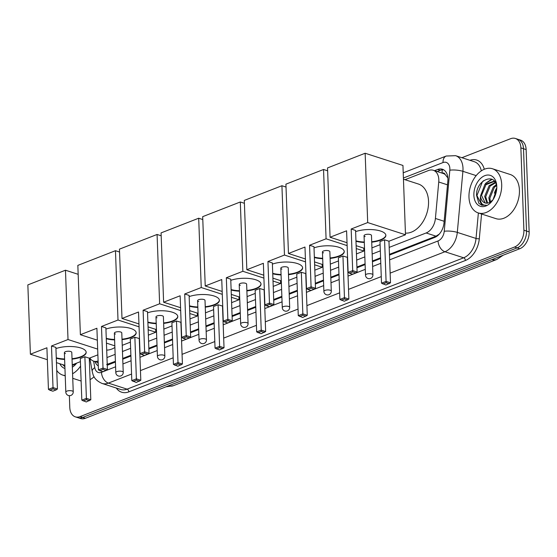 <?xml version="1.0" encoding="UTF-8"?>
<svg xmlns="http://www.w3.org/2000/svg" width="557" height="557" viewBox="0 0 557 557"><rect width="100%" height="100%" fill="white"/><g stroke="black" fill="none" stroke-linecap="round" stroke-linejoin="round"><path stroke-width="0.84" d="M389.197 247.392L426.133 232.972A13.918 9.295 -72.1 0 0 435.407 218.462L438.749 182A13.918 9.295 -72.1 0 0 438.819 179.688A13.918 9.295 -72.1 0 0 433.283 170.275A13.918 9.295 -72.1 0 0 428.528 170.519L405.009 179.695M447.884 177.968L445.224 174.599A4.637 3.098 -72.1 0 0 442.119 173.13A13.918 9.093 -111.3 0 1 442.335 169.822M433.283 170.275L443.142 173.457A13.918 9.295 107.9 0 1 445.224 174.599M389.447 254.34L436.02 236.168L439.215 234.177M106.645 364.536L115.396 361.305M122.721 358.45L130.888 355.262M148.844 348.25L157.011 345.062M164.336 342.207L172.503 339.018M190.459 332.007L198.626 328.825M205.951 325.963L214.118 322.775M232.074 315.763L240.241 312.581M247.566 309.72L255.733 306.531M273.689 299.527L281.856 296.338M289.18 293.476L297.347 290.288M315.304 283.283L323.471 280.094M330.795 277.233L338.962 274.051M356.926 267.04L365.086 263.851M372.41 260.996L380.577 257.807M106.979 357.545L115.139 354.356M122.463 351.502L130.63 348.313M148.594 341.302L156.754 338.113M164.078 335.258L172.245 332.069M190.209 325.058L198.376 321.869M205.693 319.015L213.86 315.826M231.823 308.815L239.99 305.633M247.308 302.771L255.475 299.582M273.438 292.571L281.605 289.389M288.93 286.528L297.09 283.339M315.053 276.335L323.22 273.146M330.545 270.284L338.705 267.095M356.668 260.091L364.835 256.902M372.16 254.041L380.327 250.859M93.604 361.131L94.774 367.669A9.281 4.31 -10.2 0 0 92.211 371.428L89.802 357.991A13.918 9.295 -72.1 0 0 93.639 361.138A13.918 9.295 -72.1 0 0 98.102 360.999M461.892 157.708L510.581 138.707A13.918 9.295 107.9 0 1 515.336 138.456A13.918 9.295 107.9 0 1 520.872 147.877L523.893 230.187A13.918 9.295 107.9 0 1 514.557 247.016L80.083 416.594L82.708 417.444A13.918 9.295 107.9 0 1 77.952 417.694A13.918 9.295 107.9 0 0 82.708 417.444L517.181 247.865L82.708 417.444L85.339 418.293A13.918 9.295 107.9 0 1 80.584 418.544L75.32 416.845A13.918 9.295 107.9 0 1 69.785 407.425L69.36 395.679M523.893 230.187L526.518 231.037A13.918 9.295 107.9 0 1 517.181 247.865A13.918 9.295 107.9 0 0 526.518 231.037L523.503 148.726L526.518 231.037L529.15 231.886A13.918 9.295 107.9 0 1 519.813 248.714L85.339 418.293M515.336 138.456L517.968 139.306A13.918 9.295 107.9 0 1 523.503 148.726A13.918 9.295 107.9 0 0 517.968 139.306L520.6 140.155A13.918 9.295 107.9 0 1 526.128 149.575L529.15 231.886M389.475 255.078L434.738 237.414A13.918 9.295 -72.1 0 0 444.006 222.897L447.856 180.969A13.918 9.295 -72.1 0 0 447.919 178.658A13.918 9.295 -72.1 0 0 442.383 169.244A13.918 9.295 -72.1 0 0 437.628 169.488L434.564 170.686M437.189 171.535L440.26 170.338A13.918 9.295 107.9 0 1 443.651 169.815M80.083 416.594A13.918 9.295 107.9 0 1 75.32 416.845M107.257 365.232L115.424 362.043M122.749 359.181L130.916 356M148.872 348.988L157.039 345.8M164.364 342.938L172.531 339.756M190.487 332.745L198.654 329.556M205.979 326.701L214.146 323.513M232.102 316.501L240.269 313.312M247.593 310.458L255.76 307.269M273.717 300.258L281.884 297.069M289.208 294.214L297.375 291.026M315.332 284.014L323.499 280.825M330.823 277.971L338.99 274.782M356.946 267.771L365.113 264.589M372.438 261.727L380.605 258.539M94.982 361.577A13.918 9.295 -72.1 0 0 98.283 365.914M98.206 363.756A13.918 9.295 107.9 0 1 97.614 362.426M494.351 193.195A22.273 14.872 107.9 0 1 496.774 187.758M468.98 197.213A23.199 15.492 107.9 0 1 492.472 168.757A23.199 15.492 107.9 0 1 501.69 184.444A23.199 15.492 107.9 0 1 478.198 212.906A23.199 15.492 107.9 0 1 468.98 197.213M492.472 168.757L510.212 174.487A23.199 15.492 107.9 0 1 519.437 190.181A23.199 15.492 107.9 0 1 495.946 218.643L478.198 212.906M496.795 188.252C496.559 171.403 475.991 179.493 476.541 195.215L478.846 203.312L481.812 205.234L486.275 205.178C481.819 205.568 479.89 202.483 480.503 195.939A11.6 7.749 107.9 0 0 485.056 202.929A11.6 7.749 107.9 0 0 489.596 202.47L492.868 199.914M496.788 186.365A16.237 10.848 107.9 0 1 496.802 186.999A16.237 10.848 107.9 0 1 492.388 200.645A16.237 10.848 107.9 0 1 480.559 206.348A16.237 10.848 107.9 0 1 473.882 195.298A16.237 10.848 107.9 0 1 484.778 175.671A16.237 10.848 107.9 0 1 496.788 186.365M495.5 182.842L490.146 186.038L485.711 196.788L487.633 203.11M495.257 182.39L489.109 185.697L484.667 196.447L487.006 203.173M496.454 185.565L494.324 187.382L489.882 198.139L490.425 202.031M496.238 184.729L493.279 187.048L488.837 197.798L489.673 202.435M496.691 189.276L493.015 199.74M494.129 181.505L485.976 184.687L481.533 195.437L485.258 202.992M494.999 181.965L493.613 181.317L484.931 184.353L480.503 195.939M496.308 191.699L494.205 197.672M491.754 179.131L486.059 182.968L484.82 184.471M496.196 184.59L495.709 185.035M492.186 179.326L487.361 182.341M483.455 180.747L482.411 181.791L476.938 195.556L481.965 205.282M62.774 364.682L64.891 366.75M76.121 363.331L74.095 364.64A11.6 7.749 107.9 0 1 72.264 365.253M76.671 363.115A16.237 10.848 107.9 0 1 72.333 367.181M64.953 368.49A16.237 10.848 107.9 0 1 59.815 363.721M74.812 363.839L74.923 364.201M73.99 364.16L74.172 364.605M80.577 366.074A23.199 15.492 107.9 0 1 72.577 373.747M65.211 375.557A23.199 15.492 107.9 0 1 62.704 375.077A23.199 15.492 107.9 0 1 56.744 370.44M94.084 376.762A23.199 15.492 107.9 0 1 90.067 379.616M81.127 381.002A23.199 15.492 107.9 0 1 80.445 380.814L72.744 378.321M63.24 364.828L64.884 366.603M403.449 179.194L418.384 184.019A25.518 17.044 107.9 0 1 428.535 201.279A25.518 17.044 107.9 0 1 405.426 233.111M355.624 231.628A18.096 6.447 -2.1 0 1 374.993 229.867A18.096 6.447 -2.1 0 1 385.862 235.346A18.096 6.447 -2.1 0 1 380.598 240.151A18.096 6.447 -2.1 0 1 371.721 242.184M364.306 242.455A18.096 6.447 -2.1 0 1 355.979 241.278M346.593 230.8L348.118 272.394L352.699 270.605L351.175 229.011L367.697 222.563L365.155 153.245L327.53 167.929L330.071 237.247L346.593 230.8M348.118 272.394L349.462 273.215L352.734 271.941L352.699 270.605L357.107 272.025L355.582 230.438L351.175 229.011M330.071 237.247L347.032 242.727M356.139 245.672L364.522 248.38M371.93 247.872L380.097 244.683M367.697 222.563L405.489 234.775L388.967 241.223L384.567 239.802L379.985 241.592L381.51 283.179L386.092 281.389L390.492 282.817L385.938 285.003L381.51 283.179M405.489 234.775L402.948 165.457L365.155 153.245M352.734 271.941L355.826 272.937L357.107 272.025M349.462 273.215L352.553 274.211L355.826 272.937M388.967 241.223L390.492 282.817M384.567 239.802L386.126 282.726L382.854 284M389.211 283.722L386.126 282.726M364.055 235.715L365.503 275.137A3.711 1.323 -2.1 0 1 366.583 274.155A3.711 1.323 -2.1 0 1 371.832 273.981A3.711 1.323 -2.1 0 1 372.918 274.866L371.477 235.444A3.711 1.323 177.9 0 0 370.384 234.56A3.711 1.323 177.9 0 0 366.318 234.406A3.711 1.323 177.9 0 0 364.055 235.715A3.711 1.323 177.9 0 0 365.148 236.6M385.848 235.131A18.096 6.447 -2.1 0 1 371.707 241.752M364.285 242.023A18.096 6.447 -2.1 0 1 355.965 240.847M364.557 249.383A25.518 17.044 107.9 0 1 363.812 249.355M314.009 247.872A18.096 6.447 -2.1 0 1 333.378 246.11A18.096 6.447 -2.1 0 1 344.247 251.59A18.096 6.447 -2.1 0 1 338.983 256.394A18.096 6.447 -2.1 0 1 330.106 258.427M322.691 258.699A18.096 6.447 -2.1 0 1 314.364 257.522M304.978 247.043L306.503 288.637L311.085 286.848L309.56 245.254L326.082 238.807L323.54 169.488L285.915 184.172L288.456 253.491L304.978 247.043M306.503 288.637L307.847 289.459L311.119 288.178L311.085 286.848L315.492 288.268L313.967 246.681L309.56 245.254M288.456 253.491L305.417 258.97M314.524 261.915L322.907 264.624M330.315 264.115L338.482 260.927M347.568 257.383L342.952 256.046L338.371 257.835L339.895 299.422L344.477 297.633L348.877 299.06L344.323 301.246L339.895 299.422M356.438 253.922L363.874 251.019L356.243 248.554M347.136 245.609L326.082 238.807M327.641 170.811L323.54 169.488M363.874 251.019L363.77 248.137M311.119 288.178L314.211 289.18L315.492 288.268M307.847 289.459L310.938 290.455L314.211 289.18M347.352 257.466L348.877 299.06M342.952 256.046L344.511 298.97L341.239 300.244M347.596 299.965L344.511 298.97M322.44 251.959L323.889 291.381A3.711 1.323 -2.1 0 1 324.968 290.399A3.711 1.323 -2.1 0 1 330.21 290.225A3.711 1.323 -2.1 0 1 331.304 291.109L329.862 251.687A3.711 1.323 177.9 0 0 328.769 250.803A3.711 1.323 177.9 0 0 324.703 250.65A3.711 1.323 177.9 0 0 322.44 251.959A3.711 1.323 177.9 0 0 323.533 252.843M344.233 251.374A18.096 6.447 -2.1 0 1 330.092 257.988M322.67 258.267A18.096 6.447 -2.1 0 1 314.343 257.09M322.942 265.626A25.518 17.044 107.9 0 1 322.197 265.598M272.394 264.109A18.096 6.447 -2.1 0 1 291.764 262.354A18.096 6.447 -2.1 0 1 302.632 267.833A18.096 6.447 -2.1 0 1 297.368 272.638A18.096 6.447 -2.1 0 1 288.491 274.671M281.076 274.942A18.096 6.447 -2.1 0 1 272.749 273.766M263.364 263.287L264.888 304.874L269.47 303.092L267.945 261.498L284.467 255.05L281.926 185.732L244.3 200.416L246.842 269.734L263.364 263.287M264.888 304.874L266.232 305.702L269.504 304.421L269.47 303.092L273.877 304.512L272.352 262.918L267.945 261.498M246.842 269.734L263.802 275.214M272.909 278.159L281.292 280.867M288.7 280.359L296.867 277.17M305.953 273.626L301.33 272.289L296.756 274.072L298.28 315.666L302.855 313.876L307.262 315.304L302.709 317.49L298.28 315.666M314.823 270.159L322.259 267.263L314.628 264.798M305.521 261.853L284.467 255.05M286.026 187.055L281.926 185.732M322.259 267.263L322.155 264.38M269.504 304.421L272.596 305.424L273.877 304.512M266.232 305.702L269.323 306.698L272.596 305.424M305.737 273.71L307.262 315.304M301.33 272.289L302.89 315.213L299.624 316.487M305.981 316.209L302.89 315.213M280.825 268.202L282.274 307.624A3.711 1.323 -2.1 0 1 283.353 306.642A3.711 1.323 -2.1 0 1 288.596 306.468A3.711 1.323 -2.1 0 1 289.689 307.353L288.248 267.931A3.711 1.323 177.9 0 0 287.154 267.04A3.711 1.323 177.9 0 0 283.088 266.894A3.711 1.323 177.9 0 0 280.825 268.202A3.711 1.323 177.9 0 0 281.919 269.087M302.618 267.618A18.096 6.447 -2.1 0 1 288.477 274.232M281.055 274.504A18.096 6.447 -2.1 0 1 272.728 273.327M281.327 281.87A25.518 17.044 107.9 0 1 280.582 281.842M230.779 280.352A18.096 6.447 -2.1 0 1 250.149 278.591A18.096 6.447 -2.1 0 1 261.017 284.077A18.096 6.447 -2.1 0 1 255.754 288.881A18.096 6.447 -2.1 0 1 246.876 290.907M239.454 291.186A18.096 6.447 -2.1 0 1 231.134 290.009M221.749 279.53L223.273 321.117L227.855 319.335L226.33 277.741L242.852 271.294L240.311 201.975L202.685 216.659L205.227 285.978L221.749 279.53M223.273 321.117L224.617 321.946L227.89 320.665L227.855 319.335L232.262 320.755L230.737 279.161L226.33 277.741M205.227 285.978L222.187 291.457M231.294 294.402L239.677 297.111M247.085 296.603L255.252 293.414M264.338 289.87L259.715 288.526L255.141 290.315L256.666 331.909L261.24 330.12L265.647 331.54L261.094 333.727L256.666 331.909M273.209 286.402L280.644 283.506L273.014 281.041M263.907 278.096L242.852 271.294M244.405 203.298L240.311 201.975M280.644 283.506L280.54 280.624M227.89 320.665L230.981 321.668L232.262 320.755M224.617 321.946L227.709 322.942L230.981 321.668M264.122 289.953L265.647 331.54M259.715 288.526L261.275 331.457L258.009 332.731M264.366 332.452L261.275 331.457M239.211 284.446L240.659 323.868A3.711 1.323 -2.1 0 1 241.738 322.886A3.711 1.323 -2.1 0 1 246.981 322.712A3.711 1.323 -2.1 0 1 248.074 323.596L246.633 284.174A3.711 1.323 177.9 0 0 245.54 283.283A3.711 1.323 177.9 0 0 241.473 283.137A3.711 1.323 177.9 0 0 239.211 284.446A3.711 1.323 177.9 0 0 240.304 285.33M261.003 283.861A18.096 6.447 -2.1 0 1 246.862 290.476M239.44 290.747A18.096 6.447 -2.1 0 1 231.113 289.57M239.712 298.113A25.518 17.044 107.9 0 1 238.967 298.086M189.164 296.596A18.096 6.447 -2.1 0 1 208.534 294.834A18.096 6.447 -2.1 0 1 219.402 300.32A18.096 6.447 -2.1 0 1 214.139 305.125A18.096 6.447 -2.1 0 1 205.261 307.151M197.839 307.422A18.096 6.447 -2.1 0 1 189.519 306.246M180.134 295.774L181.659 337.361L186.24 335.572L184.715 293.985L201.237 287.537L198.696 218.219L161.07 232.903L163.612 302.221L180.134 295.774M181.659 337.361L183.002 338.183L186.275 336.908L186.24 335.572L190.647 336.999L189.115 295.405L184.715 293.985M163.612 302.221L180.572 307.701M189.679 310.639L198.062 313.347M205.47 312.846L213.637 309.657M222.723 306.106L218.1 304.77L213.519 306.559L215.051 348.153L219.625 346.363L224.032 347.784L219.479 349.97L215.051 348.153M231.594 302.646L239.03 299.75L231.399 297.278M222.292 294.34L201.237 287.537M202.79 219.542L198.696 218.219M239.03 299.75L238.925 296.867M186.275 336.908L189.366 337.904L190.647 336.999M183.002 338.183L186.094 339.185L189.366 337.904M222.508 306.197L224.032 347.784M218.1 304.77L219.66 347.7L216.388 348.974M222.751 348.696L219.66 347.7M197.596 300.683L199.044 340.111A3.711 1.323 -2.1 0 1 200.123 339.122A3.711 1.323 -2.1 0 1 205.366 338.955A3.711 1.323 -2.1 0 1 206.459 339.84L205.011 300.411A3.711 1.323 177.9 0 0 203.925 299.527A3.711 1.323 177.9 0 0 199.859 299.381A3.711 1.323 177.9 0 0 197.596 300.683A3.711 1.323 177.9 0 0 198.689 301.574M219.388 300.105A18.096 6.447 -2.1 0 1 205.248 306.719M197.826 306.991A18.096 6.447 -2.1 0 1 189.498 305.814M198.097 314.357A25.518 17.044 107.9 0 1 197.352 314.329M147.549 312.839A18.096 6.447 -2.1 0 1 166.919 311.078A18.096 6.447 -2.1 0 1 177.787 316.564A18.096 6.447 -2.1 0 1 172.524 321.368A18.096 6.447 -2.1 0 1 163.647 323.394M156.225 323.666A18.096 6.447 -2.1 0 1 147.904 322.489M138.519 312.011L140.044 353.604L144.625 351.815L143.1 310.228L159.622 303.781L157.081 234.462L119.456 249.146L121.997 318.465L138.519 312.011M140.044 353.604L141.387 354.426L144.66 353.152L144.625 351.815L149.025 353.242L147.501 311.648L143.1 310.228M121.997 318.465L138.958 323.944M148.065 326.882L156.447 329.591M163.855 329.09L172.022 325.901M181.109 322.35L176.485 321.013L171.904 322.802L173.429 364.396L178.01 362.607L182.418 364.027L177.864 366.214L173.429 364.396M189.979 318.889L197.415 315.986L189.784 313.521M180.677 310.583L159.622 303.781M161.175 235.785L157.081 234.462M197.415 315.986L197.31 313.111M144.66 353.152L147.751 354.148L149.025 353.242M141.387 354.426L144.479 355.429L147.751 354.148M180.893 322.44L182.418 364.027M176.485 321.013L178.045 363.937L174.773 365.218M181.136 364.939L178.045 363.937M155.981 316.926L157.422 356.355A3.711 1.323 -2.1 0 1 158.508 355.366A3.711 1.323 -2.1 0 1 163.751 355.199A3.711 1.323 -2.1 0 1 164.844 356.083L163.396 316.655A3.711 1.323 177.9 0 0 162.31 315.77A3.711 1.323 177.9 0 0 158.244 315.617A3.711 1.323 177.9 0 0 155.981 316.926A3.711 1.323 177.9 0 0 157.074 317.817M177.774 316.348A18.096 6.447 -2.1 0 1 163.633 322.963M156.211 323.234A18.096 6.447 -2.1 0 1 147.883 322.057M156.482 330.6A25.518 17.044 107.9 0 1 155.737 330.573M105.934 329.083A18.096 6.447 -2.1 0 1 125.304 327.321A18.096 6.447 -2.1 0 1 136.173 332.808A18.096 6.447 -2.1 0 1 130.909 337.612A18.096 6.447 -2.1 0 1 122.032 339.638M114.61 339.909A18.096 6.447 -2.1 0 1 106.283 338.733M96.904 328.254L98.429 369.848L103.01 368.059L101.485 326.472L118.007 320.017L115.466 250.699L77.841 265.39L80.382 334.708L96.904 328.254M98.429 369.848L99.773 370.67L103.045 369.395L103.01 368.059L107.41 369.486L105.886 327.892L101.485 326.472M80.382 334.708L97.343 340.188M106.45 343.126L114.826 345.834M122.241 345.326L130.408 342.144M139.494 338.593L134.871 337.257L130.289 339.046L131.814 380.633L136.395 378.851L140.803 380.271L136.249 382.457L131.814 380.633M148.364 335.133L155.8 332.23L148.169 329.765M139.062 326.827L118.007 320.017M119.56 252.029L115.466 250.699M155.8 332.23L155.688 329.347M103.045 369.395L106.136 370.391L107.41 369.486M99.773 370.67L102.864 371.672L106.136 370.391M139.278 338.677L140.803 380.271M134.871 337.257L136.43 380.18L133.158 381.461M139.522 381.183L136.43 380.18M114.366 333.17L115.807 372.598A3.711 1.323 -2.1 0 1 116.893 371.61A3.711 1.323 -2.1 0 1 122.136 371.435A3.711 1.323 -2.1 0 1 123.229 372.327L121.781 332.898A3.711 1.323 177.9 0 0 120.688 332.014A3.711 1.323 177.9 0 0 116.629 331.861A3.711 1.323 177.9 0 0 114.366 333.17A3.711 1.323 177.9 0 0 115.459 334.054M136.152 332.592A18.096 6.447 -2.1 0 1 122.018 339.206M114.596 339.478A18.096 6.447 -2.1 0 1 106.269 338.301M114.888 347.484A25.518 17.044 107.9 0 1 106.7 350.109M55.944 348.591A18.096 6.447 -2.1 0 1 75.313 346.83A18.096 6.447 -2.1 0 1 86.182 352.316A18.096 6.447 -2.1 0 1 80.918 357.121A18.096 6.447 -2.1 0 1 72.041 359.147M64.619 359.425A18.096 6.447 -2.1 0 1 56.292 358.242M46.913 347.77L48.438 389.357L53.019 387.575L51.495 345.981L68.017 339.533L65.475 270.215L27.85 284.899L30.391 354.217L46.913 347.77M48.438 389.357L49.782 390.185L53.054 388.904L53.019 387.575L57.42 388.995L55.895 347.401L51.495 345.981M30.391 354.217L47.352 359.697M56.459 362.642L64.835 365.35M72.25 364.842L80.417 361.653M97.879 354.837L89.287 358.193L84.88 356.765L80.299 358.555L81.823 400.149L86.405 398.359L90.812 399.78L86.258 401.966L81.823 400.149M97.67 349.114L68.017 339.533M78.168 274.316L65.475 270.215M53.054 388.904L56.146 389.907L57.42 388.995M49.782 390.185L52.873 391.181L56.146 389.907M89.287 358.193L90.812 399.78M84.88 356.765L86.439 399.696L83.167 400.97M89.531 400.692L86.439 399.696M64.375 352.685L65.817 392.107A3.711 1.323 -2.1 0 1 66.903 391.118A3.711 1.323 -2.1 0 1 72.145 390.951A3.711 1.323 -2.1 0 1 73.239 391.836L71.79 352.414A3.711 1.323 177.9 0 0 70.697 351.523A3.711 1.323 177.9 0 0 66.638 351.376A3.711 1.323 177.9 0 0 64.375 352.685A3.711 1.323 177.9 0 0 65.468 353.57M86.161 352.101A18.096 6.447 -2.1 0 1 72.027 358.715M64.605 358.987A18.096 6.447 -2.1 0 1 56.278 357.81M447.501 184.827L438.749 182M447.146 176.764A13.918 3.307 5.2 0 1 447.731 176.715M444.159 221.289L435.407 218.462M436.02 236.168L426.133 232.972M108.281 364.083L107.202 363.735M491.894 259.611A16.237 10.611 68.7 0 0 496.823 259.451L173.422 385.681A16.237 10.611 -111.3 0 1 168.493 385.841M526.128 149.575L520.872 147.877M519.813 248.714L514.557 247.016M440.26 170.338L437.628 169.488M389.649 259.847L438.053 240.951A9.281 6.197 -72.1 0 0 444.235 231.28L449.833 170.205A9.281 6.197 -72.1 0 0 449.875 168.667A9.281 6.197 -72.1 0 0 443.017 162.553L403.407 178.01M443.017 162.553A9.281 6.064 68.7 0 1 446.213 156.03L455.612 155.681A18.562 12.393 107.9 0 1 462.992 168.235A18.562 12.393 107.9 0 1 462.902 171.319L476.179 175.608M469.906 160.298A20.881 13.946 107.9 0 1 484.298 169.265M481.318 170.86A18.562 12.393 -72.1 0 0 474.341 161.732L455.612 155.681M481.568 213.992L479.305 238.723A20.881 13.946 107.9 0 1 465.394 260.488L128.827 391.856A20.881 13.946 107.9 0 1 116.322 388.055M449.833 170.205A9.281 2.2 5.2 0 1 462.902 171.319L457.304 232.394L476.033 238.445L478.372 212.962M444.235 231.28A9.281 2.2 5.2 0 1 457.304 232.394A18.562 12.393 107.9 0 1 444.939 251.743L463.675 257.794A18.562 12.393 -72.1 0 0 476.033 238.445A2.319 0.55 -174.8 0 0 479.305 238.723M131.577 374.046L108.371 383.105L127.1 389.155L463.675 257.794A2.319 1.518 -111.3 0 1 465.394 260.488M94.774 367.669A9.281 6.197 -72.1 0 0 101.485 372.32A9.281 6.064 68.7 0 0 108.371 383.105A18.562 12.393 107.9 0 1 102.028 383.439L120.765 389.489A18.562 12.393 -72.1 0 0 127.1 389.155A2.319 1.518 -111.3 0 1 128.827 391.856M438.053 240.951A9.281 6.064 68.7 0 0 444.939 251.743L390.137 273.132M381.267 276.592L348.522 289.375M339.652 292.836L306.907 305.619M298.037 309.079L265.292 321.862M256.422 325.323L223.677 338.099M214.807 341.566L182.062 354.343M173.192 357.81L140.448 370.586M101.485 372.32L115.598 366.805M122.923 363.951L131.09 360.762M139.96 357.302L157.213 350.562M164.538 347.707L172.705 344.518M181.575 341.058L198.828 334.325M206.153 331.464L214.32 328.275M223.19 324.815L240.443 318.082M247.768 315.22L255.935 312.031M264.805 308.571L282.058 301.838M289.382 298.977L297.549 295.788M306.42 292.328L323.673 285.595M330.997 282.733L339.164 279.551M348.034 276.084L365.288 269.351M372.612 266.497L380.779 263.308M98.164 362.6L93.639 361.138M173.422 385.681L165.916 386.843M496.823 259.451L503.236 255.183M92.211 371.428C93.13 374.965 93.632 379.575 102.028 383.439M446.213 156.03L403.219 172.816M493.613 181.317L494.658 181.652M62.704 375.077L65.225 375.891M365.503 275.137A3.711 3.711 0 0 0 370.558 278.465A3.711 3.711 0 0 0 372.918 274.866M323.889 291.381A3.711 3.711 0 0 0 328.943 294.702A3.711 3.711 0 0 0 331.304 291.109M282.274 307.624A3.711 3.711 0 0 0 287.328 310.945A3.711 3.711 0 0 0 289.689 307.353M240.659 323.868A3.711 3.711 0 0 0 245.714 327.189A3.711 3.711 0 0 0 248.074 323.596M199.044 340.111A3.711 3.711 0 0 0 204.099 343.432A3.711 3.711 0 0 0 206.459 339.84M157.422 356.355A3.711 3.711 0 0 0 162.484 359.676A3.711 3.711 0 0 0 164.844 356.083M115.807 372.598A3.711 3.711 0 0 0 120.869 375.919A3.711 3.711 0 0 0 123.229 372.327M65.817 392.107A3.711 3.711 0 0 0 70.878 395.428A3.711 3.711 0 0 0 73.239 391.836"/></g></svg>

